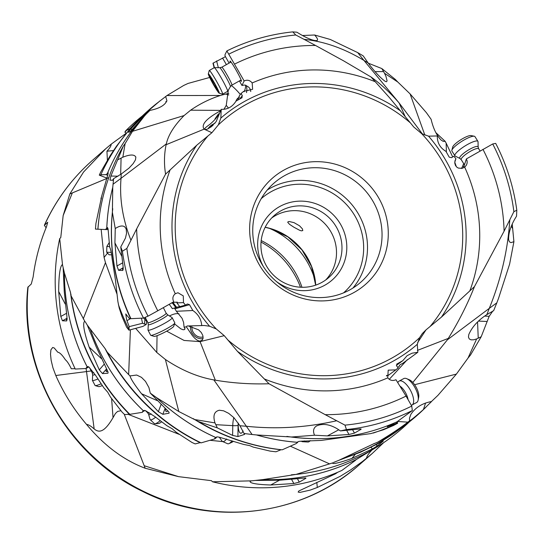 <?xml version="1.0" encoding="UTF-8"?>
<svg xmlns="http://www.w3.org/2000/svg" width="544" height="544" viewBox="0 0 544 544"><rect width="100%" height="100%" fill="white"/><g stroke="black" fill="none" stroke-linecap="round" stroke-linejoin="round"><path stroke-width="0.82" d="M211.908 132.709L196.704 145.262L165.566 174.128C163.955 163.948 164.145 154.136 166.131 144.697L204.102 129.146L211.908 132.709L218.334 124.916A146.431 141.705 -131.1 0 1 246.826 104.088A146.431 141.705 -131.1 0 1 410.421 122.917L389.456 97.641L371.008 76.983C380.678 83.892 390.041 92.541 399.099 102.925L422.511 134.096M463.495 167.831L466.371 158.909L467.106 160.915L467.14 163.037L466.46 165.05L465.154 166.695L462.155 168.341L458.334 168.089L456.695 167.049L455.437 165.39L454.798 163.22L454.968 160.847L455.92 158.678L453.846 156.23L451.527 157.678L449.235 157.168L445.93 151.32C440.076 147.907 437.199 142.78 437.315 135.952L428.556 136.163L421.648 133.634L413.678 126.922L410.421 122.917M397.793 367.424L399.52 366.058C398.983 365.486 399.949 364.657 402.431 363.562L417.833 352.267L417.289 344.311L419.58 337.668L422.307 333.567L426.006 329.875L441.436 317.118L474.456 286.613C467.473 304.293 458.748 321.558 448.283 338.409L447.399 339.803L489.28 308.366L486.839 314.616L484.201 316.39C476.891 321.667 471.757 327.712 468.799 334.526L468.452 337.076L469.275 338.946L471.084 339.83L473.6 339.81L476.646 338.932L481.202 336.729L489.178 316.309L492.83 310.998M166.682 331.167L184.083 340.449L200.076 341.632L199.906 341.102C197.642 340.904 195.065 338.966 192.161 335.301L186.368 326.862L187.068 325.999L204.156 325.496L209.583 326.216L216.267 328.95L224.244 335.662L237.456 351.37L269.015 383.758C250.75 384.35 232.852 383.16 215.322 380.174L213.86 379.916C197.622 377.026 181.465 370.212 165.39 359.475L156.788 352.471L135.721 328.447M336.716 164.601A70.611 68.326 48.9 0 0 251.947 211.276A70.611 68.326 48.9 0 0 301.206 297.983A70.611 68.326 48.9 0 0 374.075 275.305A70.611 68.326 48.9 0 0 378.896 198.281A70.611 68.326 48.9 0 0 336.716 164.601M199.906 341.102L202.103 340.32L203.075 338.232L202.81 335.437L201.266 332.486L198.546 329.814L189.128 326.271M215.322 380.174L200.076 341.632L224.244 335.662M203.014 338.592A10.288 8.486 51.4 0 1 193.106 334.54A10.288 8.486 51.4 0 1 190.454 326.461M191.937 326.781A8.643 7.133 -128.6 0 0 194.154 333.676A8.643 7.133 -128.6 0 0 203.109 336.913M293.916 227.229L289.578 224.366L287.728 222.299L288.096 221.728L289.36 221.544L294.018 222.639L299.513 225.787L302.41 228.868L302.79 230.588L301.356 230.846L299.547 230.234L293.916 227.229M105.033 348.5L87.264 325.067L96.145 346.684L106.882 369.464C108.066 371.708 108.358 372.98 107.773 373.279L102.503 373.599L99.287 369.852L89.155 347.106C81.416 324.496 84.007 321.96 84.524 321.511L84.98 321.64L71.108 295.875A203.245 196.683 48.9 0 0 129.839 414.317L142.331 412.332L142.705 411.346L143.895 411.216L143.956 410.516L145.466 410.645L155.006 416.697L166.906 425.714L172.258 428.788L176.195 432.242L192.012 442.483L195.174 443.911L200.124 442.666A202.701 196.153 -131.1 0 1 105.033 348.5L107.277 352.24A203.245 196.683 48.9 0 0 201.11 442.87L214.73 438.906L215.016 438.042M269.239 228.269A78.411 75.874 -131.1 0 1 315.248 280.962M261.188 240.57A78.411 75.874 -131.1 0 1 301.974 287.28M261.045 242.073A82.525 79.859 -131.1 0 1 294.76 275.006A82.525 79.859 -131.1 0 1 300.465 287.225M46.097 227.739L44.343 225.311L47.722 222.258L46.478 226.814A202.422 195.888 48.9 0 0 33.15 276.882L31.287 284.002L27.846 287.286C18.748 369.362 66.898 455.144 142.174 491.191C212.371 527.048 301.709 516.358 359.094 464.97A202.422 195.888 -131.1 0 1 325.917 488.206A202.422 195.888 -131.1 0 1 325.808 488.267A202.422 195.888 -131.1 0 1 118.606 476.898A202.422 195.888 -131.1 0 1 28.145 286.742M374.435 443.421A202.701 196.153 -131.1 0 1 372.81 444.21L338.756 460.353L360.618 452.18L383.296 441.075L377.346 445.835L372.545 448.848L351.88 458.429C331.548 465.63 332.078 463.209 332.982 462.794L295.943 474.436L263.004 479.577L251.525 480.855L212.493 481.78L211.466 480.685L178.514 476.639L145.18 468.255C123.597 460.095 104.054 445.475 86.53 424.402C73.896 409.537 63.648 393.237 55.808 375.51L52.952 367.86L51.15 360.386L50.517 354.219L50.912 349.833L52.686 347.466L54.237 347.983L57.746 352.199C59.697 352.444 62.254 354.987 65.416 359.829C67.096 361.134 69.054 364.113 71.298 368.757L75.072 368.676M71.108 295.875L70.502 292.4L64.41 272.993L62.553 265.064L59.704 238.592L60.765 237.592L63.158 215.574L69.829 193.963L83.552 172.033L105.794 148.689L111.214 144.14L126.201 133.253M383.704 442.626L372.069 453.642L362.664 461.36L350.703 469.88L340.306 476.265L317.302 487.485L310.114 490.124L299.948 492.408L298.153 492.096L298.826 490.987L335.43 473.831L337.79 472.233M88.692 366.826L86.53 367.431L85.986 368.526L88.794 366.908M85.986 368.526L75.249 369.05A203.245 196.683 48.9 0 1 59.704 238.592M62.587 265.132L62.132 264.765C61.669 265.295 58.752 267.424 58.684 291.496L60.806 316.458L62.431 320.79L66.715 320.933L66.939 316.71L64.253 291.509L63.172 267.927M108.922 177.589L69.822 193.963M116.783 293.576L105.461 262.664L104.088 257.462L101.15 229.357M71.019 294.916L70.958 294.345M67.164 318.655A8.643 1.027 -27.5 0 0 66.375 319.648A8.643 1.027 -27.5 0 0 67.177 319.682M64.41 272.993A202.701 196.153 -131.1 0 0 87.516 367.472L87.815 366.581L88.924 367.016L95.601 375.353L103.802 387.736L107.739 392.244L110.446 397.025L122.182 412.236L124.671 414.596L129.724 414.188M142.331 412.332L143.269 411.176M87.264 325.067L85.394 321.994M213.86 379.916L246.378 426.265L239.958 425.762L233.92 417.676L228.691 413.358L223.645 410.829L219.375 410.23C214.22 411.407 212.752 415.63 214.982 422.906L217.314 427.87L198.526 421.58L178.792 411.516L156.726 397.759L150.28 393.115L148.913 387.525L145.479 381.364L141.474 377.346L136.66 375.034L130.03 375.924L128.642 374.585L130.404 329.793M128.642 374.585L107.277 352.24M106.828 369.362A8.643 1.768 -46.8 0 0 106.284 371.586A8.643 1.768 -46.8 0 0 107.753 371.334M107.399 160.126L106.937 151.225C109.725 148.24 111.153 145.874 111.214 144.14M370.668 450.888L371.246 450.826C368.268 453.982 366.69 456.477 366.506 458.32M212.493 481.78A203.245 196.683 48.9 0 0 341.938 470.404L354.953 460.7M124.182 414.113L145.18 468.262M222.741 441.599L210.025 440.3M179.234 434.377L127.813 414.208M255.721 480.44L279.929 480.189L303.26 478.162C305.531 477.829 306.354 477.904 305.721 478.38L299.282 482.134L293.848 483.534L270.722 484.99C248.69 484.303 249.594 481.562 250.424 481.195L250.39 481.216M251.525 480.855L250.424 481.195M305.973 478.081L305.721 478.38L305.49 477.958M356.402 459.394L354.967 460.741M263.133 479.556A202.701 196.153 -131.1 0 0 356.49 459.415L377.849 446.42M295.943 474.436A203.245 196.683 48.9 0 0 369.063 451.568A203.245 196.683 48.9 0 0 409.176 422.049L409.367 421.865M338.756 460.353L333.696 462.393M397.48 421.464L407.837 422.151C399.724 428.414 389.674 435.091 377.672 442.177A203.245 196.683 48.9 0 0 383.126 439.287A203.245 196.683 48.9 0 0 423.246 409.768L425.877 407.238M372.81 444.21L377.672 442.177M386.417 375.707L386.954 375.319L387.688 375.782L395.814 369.872L388.205 370.151L387.743 377.869C390.082 380.514 392.822 381.126 395.957 379.712L406.062 396.086A187.197 181.152 48.9 0 1 325.21 414.664L344.971 425.136L346.446 429.57L340.428 430.923L337.334 428.856C329.548 424.198 322.585 423.252 316.431 426.013C313.405 428.053 312.773 431.12 314.534 435.214L291.706 436.995L256.591 434.962A202.701 196.153 -131.1 0 0 297.758 442.306C297.303 441.674 298.738 441.3 302.056 441.177L321.212 440.422L370.879 433.582L383.425 429.767L393.598 425.449L397.61 423.252L396.712 423.137L387.287 426.68L394.237 423.021M373.361 433.017A202.701 196.153 -131.1 0 0 385.798 428.42A202.701 196.153 -131.1 0 0 397.569 423.13L397.555 423.13A202.701 196.153 -131.1 0 1 373.204 433.058M396.345 422.11L396.712 423.137M391.292 424.415L391.782 425.177M406.062 396.086L411.733 406.069L412.338 410.536A202.701 196.16 -131.1 0 1 346.446 429.57M291.706 436.995A203.245 196.683 48.9 0 0 396.991 421.818L412.338 410.536M411.733 406.069A198.689 192.27 -131.1 0 1 344.971 425.136M340.428 430.923L358.428 429.134C360.72 428.808 361.549 428.883 360.924 429.359L354.477 433.099L349.003 434.486L327.393 435.9L314.534 435.214M361.175 429.06L360.924 429.359L360.686 428.937M336.648 420.764C306.401 427.584 276.311 429.413 246.378 426.265L252.103 434.513L244.052 433.493L244.385 434.472L237.912 436.567L232.621 435.404L217.314 427.87M256.591 434.962L252.103 434.513M316.982 425.694L316.431 426.013M198.526 421.58A203.245 196.683 48.9 0 0 282.193 449.82L296.194 443.571L297.752 442.306M193.256 418.628A202.701 196.153 48.9 0 0 280.976 449.766L281.16 449.704M280.976 449.766L275.951 451.785L270.103 451.105L253.212 447.086L249.784 445.645L243.603 444.421L220.408 437.526C217.301 436.648 215.934 436.71 216.308 437.716L216.22 437.254M216.58 436.975L216.247 437.716A202.701 196.153 -131.1 0 1 156.563 397.644M216.247 437.716L214.73 438.906L214.724 438.41M200.906 442.748L200.124 442.666M144.622 410.366L143.895 411.216A202.701 196.153 -131.1 0 1 90.42 329.555M150.28 393.115L167.096 410.169C168.905 411.856 169.497 412.876 168.878 413.216L162.846 414.317L158.358 411.665L141.542 393.768L157.189 400.602M130.03 375.924C130.648 378.712 134.484 384.662 141.542 393.768M169.143 413.018L169.102 412.61M165.621 408.823A8.643 2.475 -66.4 0 0 166.246 411.543A8.643 2.475 -66.4 0 0 167.892 410.938M165.39 359.475L178.792 411.516M156.788 352.471L157.053 335.682M107.991 228.582L106.774 228.534L107.556 227.589L108.113 229.323L109.664 247.153C110.704 249.22 111.5 252.933 112.057 258.298L115.382 279.657L117.878 301.526L119.184 307.945L121.972 316.465L126.589 327.134L128.962 330.16L129.186 326.645L126.616 319.668L125.766 313.936L129.336 318.464L130.9 318.58M201.722 325.652C201.26 319.321 198.302 314.276 192.841 310.515L176.378 311.27L174.903 308.808L189.509 304.694L187.435 303.98L185.477 305.123L183.484 302.607L183.287 295.895L177.963 292.747L175.284 293.726C172.734 295.895 172.217 298.574 173.72 301.764L157.774 310.78A187.197 181.152 48.9 0 1 136.639 228.929L126.854 248.445L122.407 251.233L120.768 246.956L125.474 238.048L126.562 233.226L126.194 228.949L124.685 226.8C122.468 225.304 119.326 225.889 115.253 228.555L112.39 212.371L112.751 187.408L113.608 178.67L112.574 180.261L109.949 180.139L110.881 176.032L123.338 146.057A203.245 196.683 48.9 0 0 97.934 229.221L105.325 229.527L106.774 228.534A202.701 196.153 -131.1 0 1 112.751 187.408M145.438 317.859A16.463 7.745 -41.4 0 0 144.935 319.389L144.486 324.04L146.22 324.482L142.875 326.42L128.962 330.16M144.486 324.04L142.555 323.258L129.186 326.645M142.555 323.258L141.426 318.186M130.784 318.471L127.038 320.64M157.774 310.78L148.016 316.159L143.514 318.077A202.701 196.16 -131.1 0 1 122.407 251.233M112.39 212.371A203.245 196.683 48.9 0 0 130.927 318.675L143.514 318.077M148.016 316.159A198.689 192.27 -131.1 0 1 126.854 248.445M120.768 246.956L123.08 266.247L122.849 270.477L118.585 270.327L116.96 265.989L114.92 242.889L115.253 228.555M130.934 240.224C122.665 219.273 119.36 198.635 121.033 178.316L112.982 184.287M123.298 268.117A8.643 1.013 -27.1 0 0 122.359 269.198A8.643 1.013 -27.1 0 0 122.72 269.3A8.643 1.013 -27.1 0 0 123.318 269.198M106.393 228.337L106.746 228.514A202.701 196.153 -131.1 0 1 112.758 187.313M105.325 229.527L108.14 229.602M99.756 213.282A202.701 196.153 48.9 0 0 97.879 229.208L98.002 229.221M97.879 229.208L95.452 229.099L95.921 223.489L101.796 195.731L107.977 174.277L108.174 172.713L107.324 173.658L108.066 173.958M142.31 116.015L142.1 116.178A203.245 196.683 48.9 0 0 125.589 130.9L129.996 128.554C131.356 127.208 131.24 127.446 129.628 129.282L116.559 146.084L110.344 155.394L100.592 172.271L99.287 175.141L107.052 178.167M125.746 131.158L124.814 132.063L126.31 133.341M446.393 152.13L446.141 143.12L452.683 156.958M456.348 166.695L454.764 162.262M371.246 450.826L371.776 450.221M476.646 338.932L468.017 358.074L456.402 374.088L437.934 395.352L431.399 401.574C422.328 403.213 415.48 407.476 410.87 414.351L409.482 418.248L409.557 420.838C410.958 420.199 415.582 416.439 423.416 409.557L431.514 401.56M409.557 420.838L407.837 422.151M456.402 374.088L414.61 384.71M412.835 382.486L447.399 339.803M389.252 379.324L407.334 359.679M387.165 375.435L386.539 376.04M463.855 166.716L462.767 165.974L463.651 163.533M462.767 165.974L461.516 168.47M492.714 143.97A198.689 192.27 -131.1 0 1 513.876 211.677L516.8 210.222A202.701 196.16 -131.1 0 0 495.693 143.385L492.714 143.97L466.371 158.909M513.876 211.677L504.091 231.193A187.197 181.152 48.9 0 0 482.956 149.342M504.091 231.193L474.456 286.613M464.644 167.096A162.731 157.474 -131.1 0 1 469.826 290.918M455.92 158.678L454.77 162.234M417.636 342.604L426.006 329.875M516.8 210.222L516.535 216.158L514.685 219.212C510.394 226.889 508.382 233.75 508.633 239.802L509.422 241.828L510.993 242.638L513.91 241.672L512.23 223.999M513.91 241.672L509.619 264.098L498.501 298.459L496.828 302.838L489.28 308.366C501.092 279.194 507.926 249.703 509.796 219.898M398.97 102.775L363.936 60.418L368.091 62.893L370.131 65.62C376.02 73.175 381.065 78.431 385.274 81.396L386.546 81.722L387.083 80.845L385.961 76.371L384.486 73.243L397.8 82.028L410.088 93.881L426.387 112.669L431.106 119.299C433.262 128.493 436.594 135.408 441.116 140.06L443.129 141.318L445.203 141.386L446.141 143.12M410.088 93.881L424.871 135.143M445.203 141.386L435.9 132.695M397.8 82.028L395.345 79.458L381.827 68.564L384.486 73.243M368.308 63.186L381.827 68.564M368.091 62.893L363.195 55.869L357.707 52.612L363.936 60.418C344.141 48.416 324.183 41.398 304.082 39.358L295.752 34.993L292.76 31.885L296.874 32.198L300.091 34.156C307.986 38.733 313.582 40.875 316.887 40.582L317.077 40.501M316.887 40.582C318.22 40.018 317.472 38.155 314.629 35.006L330.303 39.474L357.707 52.612M314.629 35.006L302.43 35.516M239.401 80.92L241.06 83.844A12.172 0.911 60.6 0 1 241.958 85.483L244.14 80.961L226.868 50.925A202.701 196.16 -131.1 0 1 292.76 31.885M226.868 50.925L225.019 54.652L225.032 55.882L229.078 63.111M240.407 80.356A11.642 0.87 -119.4 0 0 241.441 81.314A11.642 0.87 -119.4 0 0 241.454 81.294A11.642 0.87 -119.4 0 0 236.402 70.632A11.642 0.87 -119.4 0 0 230.024 61.03A11.642 0.87 -119.4 0 0 229.969 61.078A11.642 0.87 -119.4 0 0 230.309 62.417M244.14 80.961C247.268 79.553 249.954 80.22 252.185 82.953A162.731 157.474 -131.1 0 1 375.36 81.777M371.008 76.983L343.461 60.765L315.52 45.465A187.197 181.152 48.9 0 0 234.668 64.042M241.958 85.483C244.555 84.844 246.072 84.993 246.5 85.925A6.174 6.147 -154.3 0 1 250.73 91.542M246.493 85.891L246.5 85.925A16.456 16.381 -154.3 0 1 246.5 92.616M252.185 82.953L252.62 89.27L243.59 91.406L241.135 93.405L238.966 96.438L239.374 97.165L237.912 99.205L237.504 98.478L239.292 97.016M245.63 85.258A16.463 12.199 -34.1 0 1 244.072 91.746M236.375 100.932L236.157 100.361L237.504 98.478M218.334 124.916L220.85 118.068L221.204 109.337C227.467 109.63 232.39 106.896 235.98 101.15L242.128 97.648M241.672 98.022L242.318 95.751L241.135 93.405M315.52 45.465L304.082 39.358M228.997 54.053A198.689 192.27 -131.1 0 1 295.752 34.993M221.204 109.337L216.158 121.604C210.079 128.16 206.237 130.601 204.632 128.935L204.102 129.146C200.79 124.61 206.509 118.361 221.258 110.391L190.631 110.194L184.083 115.559C174.209 125.582 168.28 135.034 166.314 143.908L121.033 178.316L121.21 174.046L129.084 168.035L133.178 163.608L135.47 159.848L135.85 157.107C134.388 154.299 130.043 154.333 122.828 157.216L125.113 143.609L132.478 131.315L184.083 115.559M216.58 117.157L215.057 118.735L218.47 113.92C217.831 116.457 215.016 119.891 210.011 124.229C206.468 126.759 204.673 128.323 204.632 128.935M208.094 128.663A10.288 6.467 153 0 1 210.773 125.712A10.288 6.467 153 0 1 214.975 123.264M218.47 113.92L219.246 113.805M228.303 90.195L226.243 105.373L228.48 108.066M223.958 109.276L226.243 105.373M166.308 143.908L166.131 144.697M190.631 110.194C199.736 103.863 209.658 98.954 220.395 95.465L166.947 95.554L156.169 103.897A203.245 196.683 48.9 0 0 100.837 174.78L105.951 174.638L107.318 173.638A202.701 196.153 -131.1 0 1 145.289 114.961L149.94 110.405C159.249 108.562 164.9 105.339 166.906 100.742L166.75 101.204M165.675 96.472L166.906 100.742M132.478 131.315L145.18 115.076A202.701 196.153 48.9 0 0 107.324 173.658M160.188 100.708L148.097 111.003L147.58 112.363M149.512 110.466L129.914 131.886L128.296 132.24L130.73 128.996L148.097 111.003M166.947 95.554L183.709 85.449L188.068 83.429L209.671 77.466M105.951 174.638L107.732 175.338M100.994 174.91A202.701 196.153 -131.1 0 0 100.953 175.005L99.287 175.141M129.996 128.493L130.941 127.69M128.69 129.56L129.118 129.934M125.8 131.39A202.701 196.153 -131.1 0 0 125.78 131.41L124.814 132.063M166.736 101.245L165.784 101.721M228.827 94.942L225.692 94.051L228.8 93.418M225.692 94.051L220.395 95.465M214.139 67.742L212.956 63.206L225.474 56.664M218.341 67.694L216.594 60.935M226.372 64.634L222.557 57.99M240.319 94.547A16.463 3.57 41.7 0 0 231.431 85.456M136.109 122.271A202.701 196.153 -131.1 0 0 129.996 128.554L129.989 128.561A202.701 196.153 -131.1 0 1 136.061 122.318M117.946 159.712L122.828 157.216M123.338 146.057L125.113 143.609M121.21 174.046L113.608 178.67M136.639 228.929L165.566 174.128M175.284 293.726A162.731 157.474 -131.1 0 1 170.102 169.905M189.509 304.694L192.841 310.515M183.484 302.607L176.895 302.886L177.33 302.151L172.924 302.335L172.462 303.069L171.326 303.117M175.923 307.7L173.067 303.906L173.692 303.402L176.63 307.312L172.38 308.659L171.278 307.081A10.554 2.339 -129 0 0 169.184 304.334M172.462 303.069A6.997 1.55 -129 0 0 173.067 303.906M173.692 303.402A6.997 1.55 51 0 1 172.924 302.335M176.63 307.312L179.636 306.503M185.477 305.123L179.765 306.666L177.541 303.708A6.997 1.55 -129 0 0 176.895 302.886M174.903 308.808L174.332 308.128M186.368 326.862L184.09 327.1L183.566 322.368L182.077 318.328L176.378 311.27M129.996 329.895L142.875 326.42M143.616 318.029A16.463 10.424 -174.5 0 0 144.935 319.389L146.724 321.422L146.22 324.482M146.724 321.422L146.9 320.715M184.09 327.1L184.974 328.862L184.593 329.535L183.178 329.766L180.832 328.841L174.529 323.884M417.833 352.267L412.053 353.199L407.109 355.681L402.791 360.679L396.379 365.371M325.21 414.664L269.015 383.758M387.743 377.869A162.731 157.474 -131.1 0 1 264.568 379.046M238.367 423.259A8.643 3.053 -86.7 0 0 238.231 425.966A8.643 3.053 -86.7 0 0 240.822 433.221A8.643 3.053 -86.7 0 0 243.08 430.936M239.958 425.762L244.052 433.493M244.657 434.2L244.385 434.472L244.399 433.772M396.705 364.12L402.791 360.679M395.814 369.872L398.188 367.948L396.644 365.915L396.875 363.97M169.517 315.982A16.463 7.745 138.6 0 1 179.024 313.861M213.003 125.406A8.643 5.433 -27 0 0 211.691 126.344A8.643 5.433 -27 0 0 210.698 127.248M271.674 217.994A41.283 39.95 -131.1 0 1 306.36 212.357A41.283 39.95 -131.1 0 1 325.754 279.936M291.074 285.573A41.283 39.95 -131.1 0 1 262.058 254.864A41.283 39.95 -131.1 0 1 274.298 215.478A41.283 39.95 -131.1 0 1 311.834 207.584A41.283 39.95 -131.1 0 1 336.498 227.276A41.283 39.95 -131.1 0 1 328.603 277.671A41.283 39.95 -131.1 0 1 291.074 285.573M276.434 281.54A45.397 43.935 48.9 0 0 290.816 288.776A45.397 43.935 48.9 0 0 337.674 274.19A45.397 43.935 48.9 0 0 340.775 224.672A45.397 43.935 48.9 0 0 313.65 203.014A45.397 43.935 48.9 0 0 266.954 217.389A45.397 43.935 48.9 0 0 263.432 266.655M300.832 294.862A65.858 63.73 -131.1 0 1 254.551 245.874A65.858 63.73 -131.1 0 1 274.081 183.049A65.858 63.73 -131.1 0 1 333.955 170.449A65.858 63.73 -131.1 0 1 373.3 201.872A65.858 63.73 -131.1 0 1 360.713 282.261A65.858 63.73 -131.1 0 1 300.832 294.862M487.084 314.452A8.643 2.876 177.6 0 0 488.981 313.181M486.839 314.616L493.639 310.692L496.828 302.838M468.017 358.074L470.533 354.98L481.202 336.729M397.61 423.252L397.174 421.688M111.608 398.664L113.043 417.629L115.457 413.454L117.62 411.414L120.911 410.727M86.53 424.402C88.38 424.531 90.923 426.047 94.173 428.964C98.362 432.283 103.598 433.908 113.043 417.629M208.311 73.896L209.236 70.543A13.58 1.02 60.6 0 1 209.29 70.475L214.295 67.66A13.58 1.02 60.6 0 1 214.336 67.646A13.58 1.02 60.6 0 1 221.496 78.377A13.58 1.02 60.6 0 1 227.65 91.297A13.58 1.02 60.6 0 1 227.623 91.331L222.612 94.146A13.58 1.02 60.6 0 1 222.53 94.153L219.184 93.208A11.111 0.83 60.6 0 1 213.364 84.429A11.111 0.83 60.6 0 1 208.311 73.896A11.111 0.83 60.6 0 1 214.241 82.606A11.111 0.83 60.6 0 1 219.184 93.208M209.29 70.475A13.58 1.02 60.6 0 1 216.485 81.199A13.58 1.02 60.6 0 1 222.612 94.146M216.009 88.244L217.954 90.834L215.247 84.993L209.658 76.208L211.806 81.144L216.009 88.244M166.185 313.222A10.288 1.204 -27.1 0 1 159.834 317.784A10.288 1.204 -27.1 0 1 147.873 322.606L148.294 324.584L148.002 330.011A13.58 1.584 -27.1 0 0 148.022 330.12A13.58 1.584 -27.1 0 0 163.812 323.762A13.58 1.584 -27.1 0 0 172.196 317.737A13.58 1.584 -27.1 0 0 172.122 317.655L167.545 314.724L166.185 313.222L163.329 307.646M148.022 330.12L150.627 335.213A13.58 1.584 -27.1 0 0 150.797 335.335A13.58 1.584 -27.1 0 0 166.423 328.855A13.58 1.584 -27.1 0 0 174.808 323.041A13.58 1.584 -27.1 0 0 174.808 322.83L172.196 317.737M150.797 335.335L154.088 336.369A11.111 1.299 -27.1 0 0 166.865 331.065A11.111 1.299 -27.1 0 0 173.726 326.312L174.808 323.041M411.264 405.246A13.58 5.583 -118.3 0 0 412.005 404.994A13.58 5.583 -118.3 0 0 410.115 389.708A13.58 5.583 -118.3 0 0 399.146 381.065A13.58 5.583 -118.3 0 0 398.086 382.167L397.8 382.697M412.005 404.994L416.629 402.506A13.58 5.583 -118.3 0 0 418.159 400.03A13.58 5.583 -118.3 0 0 414.746 387.219A13.58 5.583 -118.3 0 0 406.681 378.672A13.58 5.583 -118.3 0 0 403.77 378.576L399.146 381.065M418.159 400.03L418.696 397.242A11.111 4.57 -118.3 0 0 415.902 386.757A11.111 4.57 -118.3 0 0 409.299 379.766L406.681 378.672M461.237 159.691A10.288 2.258 147.9 0 1 470.995 150.987A10.288 2.258 147.9 0 1 478.666 148.75L478.156 147.064L478.033 141.76A13.58 2.978 147.9 0 0 477.924 141.372A13.58 2.978 147.9 0 0 467.799 144.33A13.58 2.978 147.9 0 0 454.92 155.815A13.58 2.978 147.9 0 0 455.219 156.08L459.945 158.494L461.237 159.691L464.467 164.832M477.924 141.372L474.939 136.612A13.58 2.978 147.9 0 0 474.286 136.231A13.58 2.978 147.9 0 0 464.807 139.57A13.58 2.978 147.9 0 0 451.867 150.3A13.58 2.978 147.9 0 0 451.928 151.055L454.92 155.815M474.286 136.231L471.029 135.572A11.111 2.434 147.9 0 0 463.277 138.298A11.111 2.434 147.9 0 0 452.69 147.084L451.867 150.3M109.351 242.386L106.842 246.473L109.623 246.575M111.636 254.857L109.099 254.769L106.692 252.232L111.221 252.382M301.328 441.204L301.498 441.327A13.58 4.801 -86.7 0 0 302.532 441.714A13.58 4.801 -86.7 0 0 304.314 440.898M302.532 441.714L307.911 442.02A13.58 4.801 -86.7 0 0 309.781 441.116A13.58 4.801 -86.7 0 0 310.209 440.62M101.266 199.213L100.946 198.499A13.58 0.687 20.9 0 1 100.939 198.458A13.58 0.687 20.9 0 1 101.422 198.458M219.348 437.24L222.027 441.068A13.58 3.883 -66.4 0 0 222.557 441.517A13.58 3.883 -66.4 0 0 226.685 438.954M222.557 441.517L227.616 443.727A13.58 3.883 -66.4 0 0 228.929 443.625A13.58 3.883 -66.4 0 0 232.043 440.796M228.929 443.625L231.846 442.326A11.111 3.182 -66.4 0 0 233.322 441.232M149.063 412.583A10.288 2.101 -46.8 0 1 147.635 412.733L148.587 414.27L150.056 419.39A13.58 2.774 -46.8 0 0 150.232 419.696A13.58 2.774 -46.8 0 0 155.638 417.207M150.232 419.696L154.34 423.558A13.58 2.774 -46.8 0 0 154.972 423.735A13.58 2.774 -46.8 0 0 160.147 420.75M154.972 423.735L158.311 423.558A11.111 2.271 -46.8 0 0 161.602 421.852M93.881 372.735A10.288 1.217 -27.5 0 1 92.222 372.878L92.657 374.85L92.398 380.276A13.58 1.612 -27.5 0 0 92.419 380.392A13.58 1.612 -27.5 0 0 97.886 378.998M92.419 380.392L95.064 385.465A13.58 1.612 -27.5 0 0 95.234 385.594A13.58 1.612 -27.5 0 0 101.089 383.84M95.234 385.594L98.525 386.6A11.111 1.319 -27.5 0 0 102.299 385.594M216.267 328.95A146.431 141.705 -131.1 0 1 208.032 135.85M421.648 133.634A146.431 141.705 -131.1 0 1 429.882 326.733M419.58 337.668A146.431 141.705 -131.1 0 1 227.494 339.66M209.583 326.216A149.811 144.976 -131.1 0 1 196.704 145.262M265.18 227.236A61.737 59.745 -131.1 0 1 270.749 228.623A61.737 59.745 -131.1 0 1 315.724 285.124M44.384 225.223C55.903 199.974 72.053 178.242 92.82 160.018A202.422 195.888 48.9 0 0 44.581 225.005M72.332 192.943L63.158 215.574M105.461 262.664L83.239 318.913M65.212 304.042L58.684 291.496M66.409 313.378L60.806 316.458M67.136 318.206L62.431 320.79M87.468 367.452A202.701 196.153 -131.1 0 1 64.389 272.904M129.132 414.045A202.701 196.153 -131.1 0 1 70.502 292.4M143.84 411.203A202.701 196.153 -131.1 0 1 90.358 329.467M101.334 358.557L89.155 347.106M104.135 364.262L99.287 369.852M106.576 368.9L102.503 373.599M107.773 373.279L108.079 372.932M104.088 257.462L107.528 253.11M106.937 151.225L113.696 150.538M316.805 482.358L317.302 487.485M144.208 465.718L178.514 476.639M290.374 446.196L329.684 463.937M270.722 484.99L279.487 480.196M293.848 483.534L291.686 479.543M299.282 482.134L297.548 478.938M356.429 459.456A202.701 196.153 -131.1 0 1 263.004 479.577M295.208 474.456A202.701 196.153 -131.1 0 1 291.292 474.83M402.329 427.169A202.701 196.153 -131.1 0 1 377.563 443.469A202.701 196.153 -131.1 0 1 345.263 457.572M351.88 458.429L355.307 454.308M372.545 448.848L371.028 447.467M377.346 445.835L376.21 444.808M321.314 438.634A202.701 196.153 -131.1 0 1 286.858 436.41M338.749 429.801L327.393 435.9M352.662 429.903L354.477 433.099M346.739 430.501L349.003 434.486M297.69 442.326A202.701 196.153 -131.1 0 1 256.448 434.948M156.726 397.759A202.701 196.153 48.9 0 0 216.308 437.716M162.846 414.317L165.104 408.347M158.358 411.665L161.072 404.505M129.118 329.453A202.701 196.153 -131.1 0 1 118.442 304.66M130.512 318.437A202.701 196.153 -131.1 0 1 112.751 208.733M129.118 329.514A202.701 196.153 -131.1 0 1 118.483 304.858M121.632 255.986L114.92 242.889M123.27 267.75L118.585 270.327M122.55 262.915L116.96 265.989M402.281 427.203A202.701 196.153 -131.1 0 1 377.584 443.448A202.701 196.153 -131.1 0 1 345.392 457.518M425.598 402.988L423.416 409.557M417.398 350.404L448.283 338.409M428.556 136.163A149.811 144.976 -131.1 0 1 441.436 317.118M375.068 71.638L383.581 71.604M220.85 118.068A149.811 144.976 -131.1 0 1 245.174 101.109A149.811 144.976 -131.1 0 1 245.269 101.055A149.811 144.976 -131.1 0 1 400.683 111.01M399.099 102.925L405.096 116.396M214.411 67.646L213.221 63.022M239.346 99.3L242.318 95.751M126.045 142.059A202.701 196.153 48.9 0 0 125.004 143.779M121.088 158.059L120.659 174.42M110.881 176.032L118.034 176.215M109.949 180.139L112.696 180.207M417.289 344.311A149.811 144.976 -131.1 0 1 237.456 351.37M214.982 422.906L195.33 419.655M215.75 424.667L232.771 425.646A13.172 4.658 93.3 0 1 233.825 417.581M232.621 435.404L232.771 425.646A4.114 0.449 0.9 0 0 238.088 425.469A9.058 3.203 93.3 0 1 238.238 423.062M237.912 436.567L238.088 425.469M184.953 328.44A16.463 10.424 5.5 0 1 184.593 329.535M132.09 129.52L130.73 128.996M261.256 198.621A62.56 60.54 -131.1 0 1 317.968 186.803A62.56 60.54 -131.1 0 1 361.91 233.22A62.56 60.54 -131.1 0 1 343.556 292.869M267.315 189.965A65.858 63.73 -131.1 0 1 319.416 183.144A65.858 63.73 -131.1 0 1 352.94 288.034M477.557 322L478.244 338.212M478.489 321.089L487.023 321.49M484.643 316.091L489.178 316.309M511.272 226.304L512.747 228.65M94.173 428.964L86.51 371.579L55.808 375.51M91.195 370.913A24.698 3.516 -7.6 0 1 86.51 371.579A24.698 0.911 82.7 0 1 86.102 368.458M231.023 62.016L221.823 67.198A10.288 0.768 60.6 0 1 227.276 75.317A10.288 0.768 60.6 0 1 231.921 85.129L241.114 79.954M221.823 67.198L219.803 67.714A10.839 0.809 60.6 0 1 225.515 76.282A10.839 0.809 60.6 0 1 230.425 86.591L231.921 85.129M215.642 85.619L214.69 86.149M213.241 81.546L212.357 82.042M148.294 324.584A10.839 1.265 -27.1 0 0 160.915 319.593A10.839 1.265 -27.1 0 0 167.545 314.724M408.068 399.622A10.839 4.454 -118.3 0 0 405.389 392.428A10.839 4.454 -118.3 0 0 399.901 386.104M478.156 147.064A10.839 2.38 147.9 0 0 469.982 149.11A10.839 2.38 147.9 0 0 459.945 158.494M148.587 414.27A10.839 2.217 -46.8 0 0 151.164 413.855M92.657 374.85A10.839 1.285 -27.5 0 0 95.112 374.571M105.794 148.689L92.82 160.018M372.076 453.642L359.094 464.97M397.188 421.675L397.718 423.15M315.656 285.151L311.549 266.546L301.981 249.914L287.892 236.864L270.633 228.67L265.146 227.297M219.803 67.714L214.336 67.646M230.425 86.591L227.65 91.297M216.492 87.781L215.995 88.06M212.038 79.302L211.242 79.75M147.873 322.606L145.187 317.363M478.666 148.75L480.08 151.001M106.692 252.232L106.842 246.473M310.264 440.62L309.781 441.116M100.939 198.458L101.762 196.309M147.635 412.733L145.37 410.604M92.222 372.878L89.44 367.533"/></g></svg>
